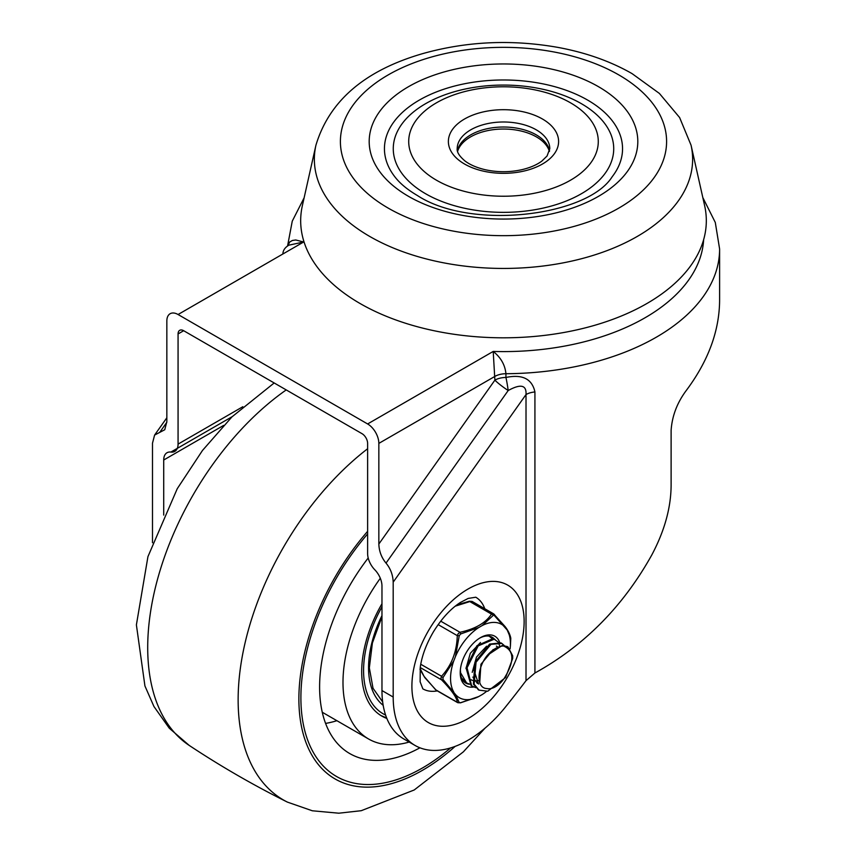 <?xml version="1.0" encoding="UTF-8"?>
<svg xmlns="http://www.w3.org/2000/svg" width="856" height="856" viewBox="0 0 856 856"><rect width="100%" height="100%" fill="white"/><g stroke="black" fill="none" stroke-linecap="round" stroke-linejoin="round"><path stroke-width="1.28" d="M534.925 672.998L534.925 391.962C532.09 378.876 522.417 374.04 505.928 377.464L505.928 373.719C505.061 364.913 500.824 357.487 493.206 351.442L367.62 423.955A15.868 9.159 60 0 1 378.844 443.387L378.844 544.042C379.101 551.243 381.487 557.598 386.024 563.098C390.55 568.587 392.936 574.943 393.193 582.155L393.193 697.041A105.823 61.097 120 0 0 415.107 745.48A105.823 61.097 120 0 0 505.425 707.067A691.958 399.506 120 0 0 526.012 680.67L534.925 672.998C584.231 645.734 623.222 606.326 651.887 554.784C664.812 530.356 671.222 506.784 671.115 484.079L671.115 430.375C672.078 415.952 677.192 402.566 686.469 390.229C708.287 360.911 719.329 331.005 719.607 300.52L719.607 248.989L715.295 222.464L702.808 197.533M703.632 239.701A200.176 115.571 0 0 1 493.206 351.442L494.886 380.15A15.868 2.054 -144.7 0 0 508.186 390.539C520.683 383.649 526.633 384.986 526.012 394.552L526.012 680.67M152.496 542.725L152.496 443.194L154.594 435.083L164.748 429.744L166.845 421.634L166.845 320.989A15.868 9.159 60 0 1 178.069 314.516L303.645 242.002L295.769 239.99L292.42 240.461L289.799 241.938L287.67 245.929M282.876 253.997C282.994 250.38 284.995 247.438 288.879 245.169L303.645 242.002A200.176 115.571 0 0 1 303.516 240.247M183.676 330.716A7.939 4.58 -120 0 0 179.707 330.32A7.939 4.58 -120 0 0 178.069 333.947L183.676 330.716L362.013 433.671A7.939 4.58 -120 0 1 367.62 443.387L367.62 553.554A15.868 9.159 60 0 0 374.8 569.775A15.868 9.159 -120 0 1 381.969 586.007L381.969 690.557L393.193 697.041M242.815 406.728L178.069 444.114A15.868 9.159 60 0 1 170.89 452.064A15.868 9.159 -120 0 0 167.016 452.738A15.868 9.159 -120 0 0 163.721 460.004L223.63 425.421M378.844 544.042L494.886 380.15A15.868 9.159 0 0 1 505.928 377.464A15.868 1.509 -98.8 0 1 508.186 390.539L386.024 563.098M534.925 391.962A15.868 9.159 0 0 0 530.11 392.84A15.868 9.159 0 0 0 526.012 394.552L393.193 582.155M437.309 690.888A52.912 30.549 -60 0 1 422.853 688.855L420.135 681.815L420.275 667.124C421.933 655.76 426.299 644.022 433.371 631.921C441.643 618.546 450.673 608.702 460.475 602.41L468.179 598.43L475.765 597.221A52.912 30.549 -60 0 1 484.742 608.712M415.107 745.48L403.882 738.995A105.823 61.097 -60 0 1 381.969 690.557M367.62 423.955L178.069 314.516M163.721 515.087L163.721 460.004M178.069 444.114L178.069 333.947M425.55 193.713A110.231 63.644 180 0 1 474.962 87.237A110.231 63.644 180 0 1 609.964 165.187A110.231 63.644 180 0 1 425.55 193.713M436.464 180.209A94.802 54.73 0 0 0 595.059 155.674A94.802 54.73 0 0 0 478.964 88.65A94.802 54.73 0 0 0 436.464 180.209M394.819 176.775A119.048 68.726 180 0 1 503.499 79.983A119.048 68.726 180 0 1 612.168 176.775C587.27 216.418 470.661 230.531 417.332 195.478C407.37 189.625 399.87 183.387 394.819 176.775M315.928 145.21L302.361 205.665A202.819 117.101 0 0 0 360.076 303.516A202.819 117.101 0 0 0 593.015 325.783A202.819 117.101 0 0 0 704.638 205.665L691.06 145.21L679.611 117.54L659.388 93.432L632.06 73.616C610.563 61.332 585.986 52.623 558.315 47.465C511.952 39.226 466.798 41.259 422.864 53.575C364.891 70.31 329.25 100.858 315.928 145.21A189.133 109.194 0 0 0 369.76 236.459A189.133 109.194 0 0 0 586.981 257.228A189.133 109.194 0 0 0 691.06 145.21M457.586 151.426A46.566 26.878 180 0 1 503.499 129.031A46.566 26.878 180 0 1 549.402 151.426M422.5 767.96A171.96 99.275 -60 0 1 336.515 776.478A171.96 99.275 -60 0 1 367.62 533.941A171.96 99.275 120 0 0 336.515 776.478A171.96 99.275 120 0 0 422.5 767.96A171.96 99.275 120 0 0 450.62 747.919A171.96 99.275 -60 0 1 422.5 767.96M368.198 557.994A145.499 84.006 120 0 0 349.751 753.569A145.499 84.006 120 0 0 419.932 747.802M325.59 723.406A145.499 84.006 120 0 0 336.911 720.698M381.969 603.748A97.006 56.004 120 0 0 381.787 716.065A97.006 56.004 120 0 0 386.848 718.43M380.31 578.271A123.457 71.273 120 0 0 368.562 738.974A123.457 71.273 120 0 0 409.179 742.056M469.463 684.105L466.584 682.949L460.571 672.763L460.368 669.831M489.183 636.147L491.686 638.287M461.416 677.845L466.199 682.713M475.701 687.668L471.677 685.859L467.055 667.798L478.183 645.884L494.276 639.165L497.967 641.957M498.278 642.428L499.754 645.97M495.057 639.486L493.045 638.544L476.888 645.788L466.06 667.851L471.089 685.57L472.287 686.287M503.874 678.84L504.056 678.626C514.627 661.528 514.435 650.656 503.489 645.991L508.079 647.061L512.68 655.771L512.701 658.414L505.618 677.503L487.738 691.231L479.039 690.118L474.128 684.222L476.054 662.223L490.937 644.354L501.862 643.434L504.227 645.51M501.862 643.423L500.963 642.899L489.621 644.076L474.92 662.277L473.4 684.115L478.59 689.84M493.184 649.543L480.933 664.277L479.735 682.564M507.18 646.526L502.226 645.467L487.406 655.257C476.867 667.926 475.883 688.267 486.861 688.534A20.919 12.08 120 0 0 504.045 678.615M486.593 646.184L476.492 657.076L472.223 672.356M472.876 677.085L477.348 683.409M497.486 646.869L496.394 646.077M473.7 669.531L478.6 684.062M480.484 642.492L470.361 653.224L465.974 668.45M471.142 679.782L472.309 680.36M473.175 680.648L474.652 680.937M475.422 680.98L479.018 680.499M487.417 655.279A25.948 14.98 -60 0 1 503.489 645.991M455.274 606.155L469.816 601.586A2.204 0.663 -102.9 0 0 469.323 601.233A2.204 0.663 -102.9 0 0 469.152 601.372L456.783 604.978M492.863 613.581L494.18 614.341L492.863 613.581L491.483 614.105C485.737 622.911 475.24 628.978 459.982 632.284L458.249 633.568L457.286 635.644C456.783 651.94 451.54 665.476 441.536 676.24L440.936 678.177L441.536 679.835C451.551 690.064 456.804 697.533 457.286 702.252L458.249 702.797M436.935 690.492L435.608 689.733A2.204 1.091 135.8 0 1 435.383 689.594A2.204 1.091 135.8 0 1 435.244 689.348M505.522 627.651A42.329 24.439 120 0 0 482.163 625.565L493.762 614.908L507.201 630.037L510.786 638.458L510.454 645.231L510.765 638.116A2.204 2.097 171.8 0 1 510.765 638.116L510.765 638.116A2.204 2.097 171.8 0 1 510.786 638.458M460.635 702.701L459.244 702.583L455.445 694.43A42.329 24.439 120 0 0 478.804 696.517L460.635 702.701A2.204 0.663 77.1 0 1 460.475 702.84A2.204 0.663 77.1 0 1 460.25 702.776M493.142 615.218A2.204 1.669 34.4 0 0 491.483 614.105L469.816 601.586L472.512 601.832M479.692 638.116A26.45 15.269 -60 0 1 492.157 637.228A26.45 15.269 -60 0 1 494.447 639.111M469.591 684.244A26.45 15.269 -60 0 1 465.696 683.045A26.45 15.269 -60 0 1 460.239 671.81M499.637 642.332A28.655 16.542 120 0 0 480.484 637.634A28.655 16.542 120 0 0 460.218 672.741A28.655 16.542 120 0 0 473.646 687.015M510.123 648.805A42.329 24.439 120 0 0 510.23 647.735A42.329 24.439 120 0 0 507.201 630.037M457.65 702.626L460.475 702.84L478.311 696.784L482.163 694.569A42.329 24.439 120 0 0 483.833 693.446A42.329 24.439 120 0 0 486.454 691.455M482.163 694.569L478.804 696.517M455.445 694.43L442.991 679.461L442.991 677.599L453.766 660.885A42.329 24.439 120 0 0 453.766 692.033M453.766 660.885L455.445 656.563L459.244 635.719L460.635 633.986L478.804 627.502A42.329 24.439 120 0 0 455.445 656.563M478.804 627.502L482.163 625.565M494.18 614.341A2.204 1.091 135.8 0 1 494.415 614.48A2.204 1.091 135.8 0 1 494.533 615.346M440.712 621.156L459.982 632.284A2.204 0.663 77.1 0 1 460.635 633.986M438.154 624.602L457.286 635.644L459.244 635.719M420.745 664.245L441.536 676.24A2.204 0.931 42 0 0 442.991 677.599M420.221 667.53L441.536 679.835A2.204 1.091 -44.2 0 0 442.991 679.461M420.093 668.504L424.095 676.422L435.608 689.733L457.286 702.252A2.204 2.097 -8.2 0 0 459.244 702.583M378.844 443.387L494.886 376.405A15.868 9.159 180 0 1 505.928 373.719A216.044 124.73 0 0 0 719.607 248.989M232.147 416.69L170.89 452.064M159.676 432.419L166.834 422.297M468.018 718.633A79.362 45.817 120 0 0 516.617 593.379A79.362 45.817 120 0 0 419.419 649.501A79.362 45.817 120 0 0 468.018 718.633M408.515 196.345A134.317 77.554 0 0 0 633.237 161.581A134.317 77.554 0 0 0 468.735 66.608A134.317 77.554 0 0 0 408.515 196.345M536.231 129.812A46.299 26.729 180 0 1 549.787 148.709L547.048 156.027L541.827 161.11C536.883 164.812 530.303 167.658 522.085 169.638C509.812 172.377 497.529 172.398 485.213 169.713C476.749 167.701 469.998 164.791 464.979 160.971C459.34 156.156 456.751 152.068 457.2 148.709A46.299 26.729 180 0 1 485.78 124.024A46.299 26.729 180 0 1 536.231 129.812M542.469 119.016A55.116 31.822 0 0 0 450.256 133.279A55.116 31.822 0 0 0 517.762 172.249A55.116 31.822 0 0 0 542.469 119.016M618.824 74.921A163.111 94.171 180 0 1 545.711 232.468A163.111 94.171 180 0 1 345.952 117.144A163.111 94.171 180 0 1 618.824 74.921M549.531 150.934A46.299 26.729 0 0 0 503.499 127.02A46.299 26.729 0 0 0 457.457 150.934M484.978 728.199L463.374 751.836L414.218 789.981L361.253 810.696L338.783 813.2L312.322 810.782L287.423 802.115C253.526 785.23 220.784 766.334 189.208 745.416A218.847 126.356 -60 0 1 157.515 579.33A218.847 126.356 -60 0 1 286.225 389.919M287.413 802.115A218.847 126.356 -60 0 1 244.73 644.397A218.847 126.356 -60 0 1 367.62 448.758M455.135 746.389A174.817 100.933 -60 0 1 306.962 745.02A174.817 100.933 -60 0 1 367.62 531.341M381.969 615.603A87.301 50.408 120 0 0 383.178 705.312M381.969 606.84A94.353 54.474 120 0 0 385.596 715.06M304.126 197.8L292.26 221.169L287.562 246.004M154.594 435.083L166.845 417.792M189.208 745.416L169.274 728.199L153.952 706.521L144.931 685.966L136.393 624.88L147.938 556.635L177.256 488.701L202.487 450.459L231.965 416.872L274.177 382.964M322.263 712.245L368.562 738.974M381.969 616.716L372.403 642.984L369.343 667.841L373.023 688.278L382.664 701.941M380.877 715.52L386.655 717.959M465.664 682.435L466.563 682.96M478.13 689.636L479.028 690.15M507.191 646.505L508.09 647.018M457.693 702.658L436.196 690.246M493.602 613.827L472.105 601.426M510.765 638.116C509.652 632.242 505.532 627.148 504.944 626.399L493.559 613.806M510.23 647.735L510.454 645.231M436.239 690.268L424.769 677.556L419.975 669.478M456.858 604.914L469.323 601.233L472.148 601.447"/></g></svg>
